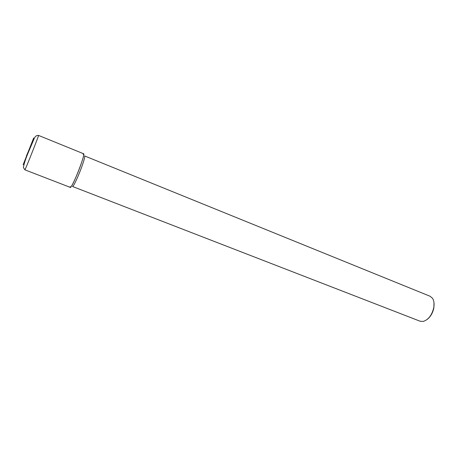 <?xml version="1.0" encoding="UTF-8"?>
<svg xmlns="http://www.w3.org/2000/svg" width="457" height="457" viewBox="0 0 457 457"><rect width="100%" height="100%" fill="white"/><g stroke="black" fill="none" stroke-linecap="round" stroke-linejoin="round"><path stroke-width="0.69" d="M83.06 154.266C84.574 152.747 83.728 156.534 80.512 165.628C76.016 178.133 69.601 191.1 70.212 186.639M81.797 166.736C78.324 176.385 73.223 187.21 72.526 186.49L420.143 321.237L423.228 321.442C428.472 319.717 431.996 315.067 433.802 307.492C434.424 303.602 433.973 300.506 432.448 298.215L430.06 296.245L84.648 155.957C85.099 156.54 84.151 160.133 81.797 166.736M427.364 319.294C430.711 316.535 432.882 312.691 433.882 307.767L433.984 302.614M83.682 153.792C85.63 153.346 74.371 182.834 71.058 186.816L70.344 187.41L24.907 169.838L25.289 169.101C27.431 164.537 39.291 134.444 38.565 135.426L83.682 153.792M26.517 155.694L28.414 151.313M33.635 138.025L23.124 164.783L33.635 138.025M24.907 169.838L23.387 167.513C24.084 163.372 26.02 157.654 29.197 150.37L34.378 138.151C35.309 136.169 36.703 135.255 38.565 135.426"/></g></svg>
